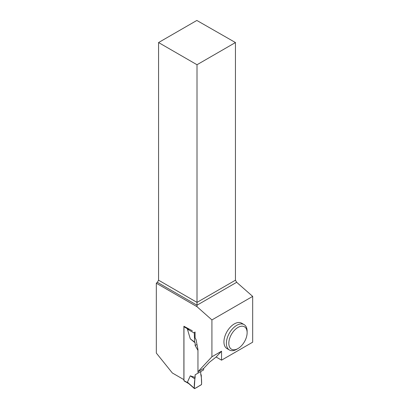 <?xml version="1.0" encoding="UTF-8"?>
<svg xmlns="http://www.w3.org/2000/svg" width="409" height="409" viewBox="0 0 409 409"><rect width="100%" height="100%" fill="white"/><g stroke="black" fill="none" stroke-linecap="round" stroke-linejoin="round"><path stroke-width="0.61" d="M195.134 374.802L194.28 388.238C194.193 384.736 194.474 381.142 195.134 377.461L195.134 374.802L200.747 371.561L200.747 374.22C201.407 377.139 201.693 380.406 201.601 384.01L201.116 384.879C198.927 385.784 195.972 388.586 194.28 388.238A0.69 0.399 -60 0 0 194.387 388.55A0.69 0.399 -60 0 0 194.771 388.545L201.116 384.879A0.69 0.399 120 0 0 201.601 384.01L201.254 374.935L200.747 374.22L200.747 371.561L195.134 374.802L203.631 369.894L203.631 368.448M184.065 326.346A0.69 0.399 120 0 0 183.953 326.776L183.953 380.605A0.69 0.399 120 0 0 184.096 380.922L188.82 383.652M188.242 383.141L187.414 382.19L190.292 375.84L194.633 378.76M195.134 377.461L190.292 375.84M198.017 373.136L198.017 371.689M197.956 350.38L195.134 345.493L195.134 342.834L190.292 338.862L187.414 329.184L189.173 329.296M158.569 42.546L197.01 64.74L235.446 42.546L196.841 20.45L158.569 42.546L158.569 280.196L157.347 282.307L156.325 283.217L156.325 353.064L172.342 372.988L183.892 379.654L183.892 326.244L192.317 330.794M196.974 344.429L195.134 345.493M194.771 332.174A0.69 0.399 120 0 0 194.28 333.044L194.633 342.118L195.134 342.834M194.28 388.238L187.414 382.19M194.28 333.044L187.414 329.184M190.292 338.862L194.633 342.118M216.126 357.026L221.555 360.16L252.675 342.195L252.675 296.392L211.918 319.925L211.918 356.766L197.956 371.725L203.692 368.412L209.485 362.21L216.126 357.026L221.555 351.198L211.918 356.766M221.555 360.16L221.555 351.198M244.086 324.593L241.647 323.182A14.673 8.471 120 0 0 230.344 327.113A14.673 8.471 120 0 0 223.938 341.878A14.673 8.471 120 0 0 226.975 348.591L229.418 350.002A14.673 8.471 -60 0 1 226.376 343.284A14.673 8.471 -60 0 1 232.782 328.524A14.673 8.471 -60 0 1 244.086 324.593A14.673 8.471 -60 0 1 247.128 331.305L247.128 332.716A12.945 7.474 -60 0 1 237.972 348.57A12.945 7.474 -60 0 1 228.82 343.284A12.945 7.474 -60 0 1 237.972 327.43A12.945 7.474 -60 0 1 247.128 332.716M195.073 331.996L195.073 337.885L196.044 339.562L197.956 349.542L197.956 371.725M156.325 283.217L197.01 306.704L211.918 319.925M235.446 42.546L235.446 280.196L236.673 282.307L252.675 296.392M197.01 306.704L197.01 305.206L236.673 282.307M157.347 282.307L197.01 305.206L197.01 302.389L235.446 280.196M158.569 280.196L197.01 302.389L197.01 64.74M237.972 348.57L236.755 349.276A14.673 8.471 -60 0 1 229.418 350.002M184.439 380.886L188.784 383.397M183.953 380.605L188.074 382.982M183.953 326.776L188.074 329.153M194.387 388.55L188.258 383.156"/></g></svg>
